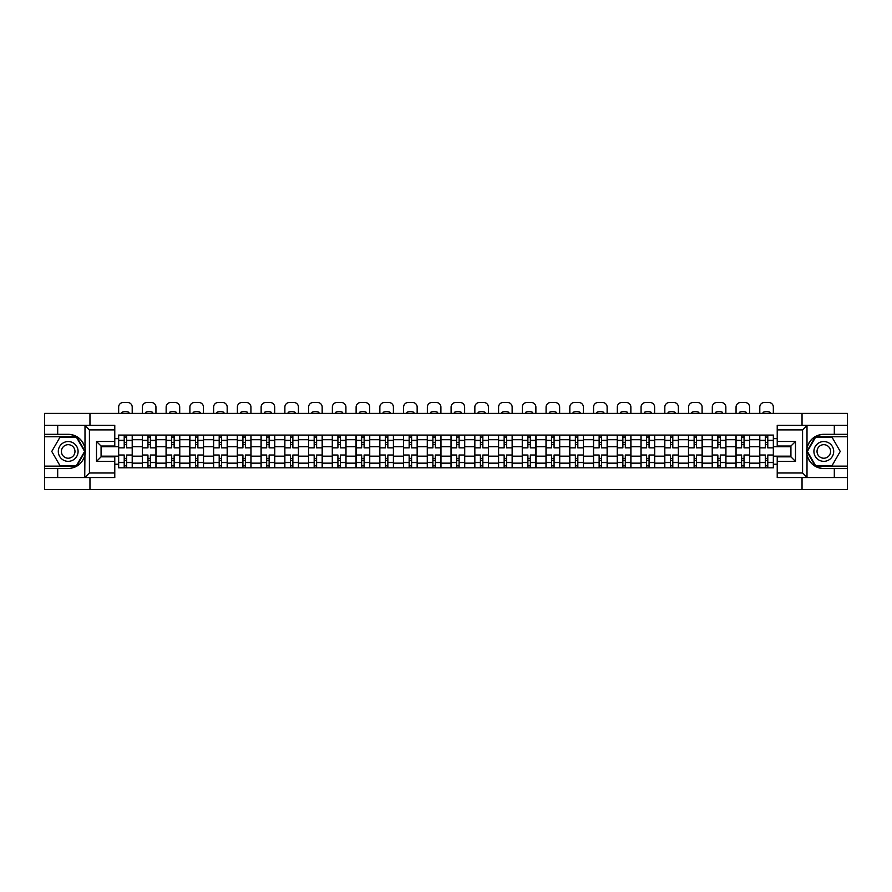 <?xml version="1.0" encoding="UTF-8"?>
<svg xmlns="http://www.w3.org/2000/svg" width="892" height="892" viewBox="0 0 892 892"><rect width="100%" height="100%" fill="white"/><g stroke="black" fill="none" stroke-linecap="round" stroke-linejoin="round"><path stroke-width="1.34" d="M114.778 429.899L89.423 429.899L84.729 425.339L114.778 425.339L114.778 446.033L101.075 446.033L101.075 456.849L114.778 456.849L114.778 477.543L84.729 477.543L84.996 448.13C82.633 439.578 77.035 434.984 68.193 434.315A17.126 17.126 0 0 1 84.996 454.753C82.633 463.305 77.035 467.91 68.193 468.568L44.6 468.568L44.6 489.496L847.4 489.496L847.4 436.757L815.321 436.757L806.847 451.441L815.321 466.126L847.4 466.126M823.807 434.315C814.965 434.984 809.367 439.578 807.004 448.13L807.004 454.753C809.367 463.305 814.965 467.91 823.807 468.568A17.126 17.126 0 0 1 806.68 451.441A17.126 17.126 0 0 1 823.807 434.315L847.4 434.315L847.4 413.386L44.6 413.386L44.6 466.126L76.679 466.126L85.153 451.441L76.679 436.757L44.6 436.757M142.33 467.809L142.33 439.723L132.272 439.723L132.272 467.809M132.272 439.723L132.272 435.073M142.33 439.723L142.33 435.073M156.022 435.073L156.022 467.809M166.068 467.809L166.068 435.073M179.771 435.073L179.771 467.809M189.818 467.809L189.818 435.073M203.521 435.073L203.521 467.809M213.567 467.809L213.567 435.073M227.259 435.073L227.259 467.809M237.305 467.809L237.305 435.073M251.009 435.073L251.009 467.809M261.055 467.809L261.055 435.073M274.758 435.073L274.758 467.809M284.804 467.809L284.804 435.073M298.497 435.073L298.497 467.809M308.543 467.809L308.543 435.073M322.246 435.073L322.246 467.809M332.292 467.809L332.292 435.073M345.996 435.073L345.996 467.809M356.042 467.809L356.042 435.073M369.734 435.073L369.734 467.809M379.78 467.809L379.78 435.073M393.483 435.073L393.483 467.809M403.53 467.809L403.53 435.073M417.233 435.073L417.233 467.809M427.279 467.809L427.279 435.073M440.971 435.073L440.971 467.809M451.029 467.809L451.029 435.073M464.721 435.073L464.721 467.809M474.767 467.809L474.767 435.073M488.47 435.073L488.47 467.809M498.517 467.809L498.517 435.073M512.22 435.073L512.22 467.809M522.266 467.809L522.266 435.073M535.958 435.073L535.958 467.809M546.004 467.809L546.004 435.073M559.708 435.073L559.708 467.809M569.754 467.809L569.754 435.073M583.457 435.073L583.457 467.809M593.503 467.809L593.503 435.073M607.196 435.073L607.196 467.809M617.242 467.809L617.242 435.073M630.945 435.073L630.945 467.809M640.991 467.809L640.991 435.073M654.695 435.073L654.695 467.809M664.741 467.809L664.741 435.073M678.433 435.073L678.433 467.809M688.479 467.809L688.479 435.073M702.182 435.073L702.182 467.809M712.229 467.809L712.229 435.073M725.932 435.073L725.932 467.809M735.978 467.809L735.978 435.073M749.67 435.073L749.67 467.809M759.728 467.809L759.728 435.073M759.728 456.158L749.67 456.158M735.978 456.158L725.932 456.158M712.229 456.158L702.182 456.158M688.479 456.158L678.433 456.158M664.741 456.158L654.695 456.158M640.991 456.158L630.945 456.158M617.242 456.158L607.196 456.158M593.503 456.158L583.457 456.158M569.754 456.158L559.708 456.158M546.004 456.158L535.958 456.158M522.266 456.158L512.22 456.158M498.517 456.158L488.47 456.158M474.767 456.158L464.721 456.158M451.029 456.158L440.971 456.158M427.279 456.158L417.233 456.158M403.53 456.158L393.483 456.158M379.78 456.158L369.734 456.158M356.042 456.158L345.996 456.158M332.292 456.158L322.246 456.158M308.543 456.158L298.497 456.158M284.804 456.158L274.758 456.158M261.055 456.158L251.009 456.158M237.305 456.158L227.259 456.158M213.567 456.158L203.521 456.158M189.818 456.158L179.771 456.158M166.068 456.158L156.022 456.158M142.33 456.158L132.272 456.158M759.728 446.725L749.67 446.725M735.978 446.725L725.932 446.725M712.229 446.725L702.182 446.725M688.479 446.725L678.433 446.725M664.741 446.725L654.695 446.725M640.991 446.725L630.945 446.725M617.242 446.725L607.196 446.725M593.503 446.725L583.457 446.725M569.754 446.725L559.708 446.725M546.004 446.725L535.958 446.725M522.266 446.725L512.22 446.725M498.517 446.725L488.47 446.725M474.767 446.725L464.721 446.725M451.029 446.725L440.971 446.725M427.279 446.725L417.233 446.725M403.53 446.725L393.483 446.725M379.78 446.725L369.734 446.725M356.042 446.725L345.996 446.725M332.292 446.725L322.246 446.725M308.543 446.725L298.497 446.725M284.804 446.725L274.758 446.725M261.055 446.725L251.009 446.725M237.305 446.725L227.259 446.725M213.567 446.725L203.521 446.725M189.818 446.725L179.771 446.725M166.068 446.725L156.022 446.725M142.33 446.725L132.272 446.725M101.075 456.158L118.58 456.158L118.58 446.725L101.075 446.725M114.778 438.652L118.58 438.652L118.58 446.725M790.925 446.725L773.42 446.725L773.42 435.073L118.58 435.073L118.58 438.652M773.42 438.652L777.222 438.652M777.222 464.23L773.42 464.23L773.42 456.158L790.925 456.158M118.58 456.158L118.58 467.809L773.42 467.809L773.42 464.23M118.58 464.23L114.778 464.23M802.042 489.496L802.042 477.543M802.042 425.339L802.042 413.386M89.958 489.496L89.958 477.543M89.958 425.339L89.958 413.386M773.42 446.725L773.42 456.158M126.642 465.524L124.211 465.524M124.211 437.359L126.642 437.359M150.391 465.524L147.96 465.524M147.96 437.359L150.391 437.359M174.141 465.524L171.699 465.524M171.699 437.359L174.141 437.359M197.879 465.524L195.448 465.524M195.448 437.359L197.879 437.359M221.629 465.524L219.198 465.524M219.198 437.359L221.629 437.359M245.378 465.524L242.936 465.524M242.936 437.359L245.378 437.359M269.128 465.524L266.686 465.524M266.686 437.359L269.128 437.359M292.866 465.524L290.435 465.524M290.435 437.359L292.866 437.359M316.615 465.524L314.174 465.524M314.174 437.359L316.615 437.359M340.365 465.524L337.923 465.524M337.923 437.359L340.365 437.359M364.103 465.524L361.673 465.524M361.673 437.359L364.103 437.359M387.853 465.524L385.422 465.524M385.422 437.359L387.853 437.359M411.602 465.524L409.16 465.524M409.16 437.359L411.602 437.359M435.341 465.524L432.91 465.524M432.91 437.359L435.341 437.359M459.09 465.524L456.659 465.524M456.659 437.359L459.09 437.359M482.84 465.524L480.398 465.524M480.398 437.359L482.84 437.359M506.578 465.524L504.147 465.524M504.147 437.359L506.578 437.359M530.327 465.524L527.897 465.524M527.897 437.359L530.327 437.359M554.077 465.524L551.635 465.524M551.635 437.359L554.077 437.359M577.826 465.524L575.385 465.524M575.385 437.359L577.826 437.359M601.565 465.524L599.134 465.524M599.134 437.359L601.565 437.359M625.314 465.524L622.872 465.524M622.872 437.359L625.314 437.359M649.064 465.524L646.622 465.524M646.622 437.359L649.064 437.359M672.802 465.524L670.371 465.524M670.371 437.359L672.802 437.359M696.552 465.524L694.121 465.524M694.121 437.359L696.552 437.359M720.301 465.524L717.859 465.524M717.859 437.359L720.301 437.359M744.039 465.524L741.609 465.524M741.609 437.359L744.039 437.359M767.789 465.524L765.358 465.524M765.358 437.359L767.789 437.359M132.206 467.809L132.206 447.862L126.642 447.862L126.642 435.073M124.211 435.073L124.211 447.862L118.658 447.862L118.658 435.073M132.206 447.862L132.206 435.073M118.658 467.809L118.658 455.02L124.211 455.02L124.211 467.809M126.642 467.809L126.642 455.02L132.206 455.02M124.211 444.517L126.642 444.517M118.658 455.02L118.658 447.862M126.642 458.365L124.211 458.365M126.642 465.825L124.211 465.825M124.211 460.35L126.642 460.35M126.642 442.532L124.211 442.532M124.211 437.058L126.642 437.058M132.206 413.386L132.206 407.075A4.571 4.571 0 0 0 127.634 402.504L123.219 402.504A4.571 4.571 0 0 0 118.658 407.075L118.658 413.386M121.925 413.386L121.925 412.305A9.433 9.433 0 0 1 128.927 412.305L128.927 413.386M57.69 468.568L57.69 477.543L44.6 477.543M84.729 477.543L57.69 477.543M44.6 468.568L44.6 466.126M84.729 425.339L57.69 425.339L57.69 434.315L44.6 434.315M57.69 425.339L44.6 425.339M68.193 434.315L57.69 434.315M101.075 446.033L96.503 441.473L114.778 441.473M114.778 461.409L96.503 461.409L101.075 456.849M84.996 477.41L89.423 472.983L114.778 472.983M807.271 425.339L802.577 429.899L777.222 429.899L777.222 425.339L847.4 425.339M834.31 434.315L834.31 425.339M777.222 472.983L802.577 472.983L807.271 477.543L777.222 477.543L777.222 456.849L790.925 456.849L790.925 446.033L777.222 446.033L777.222 429.899M847.4 434.315L847.4 436.757M807.271 477.543L834.31 477.543L834.31 468.568L847.4 468.568M834.31 477.543L847.4 477.543M823.807 468.568L834.31 468.568M790.925 456.849L795.497 461.409L777.222 461.409M777.222 441.473L795.497 441.473L790.925 446.033M58.303 451.441A9.89 9.89 0 0 0 68.193 461.331A9.89 9.89 0 0 0 78.083 451.441A9.89 9.89 0 0 0 68.193 441.551A9.89 9.89 0 0 0 58.303 451.441M61.425 451.441A6.779 6.779 0 0 0 68.193 458.22A6.779 6.779 0 0 0 74.973 451.441A6.779 6.779 0 0 0 68.193 444.673A6.779 6.779 0 0 0 61.425 451.441M76.411 437.214L84.629 451.441L76.411 465.68L59.976 465.68L51.758 451.441L59.976 437.214L76.411 437.214M813.917 451.441A9.89 9.89 0 0 0 823.807 461.331A9.89 9.89 0 0 0 833.697 451.441A9.89 9.89 0 0 0 823.807 441.551A9.89 9.89 0 0 0 813.917 451.441M817.027 451.441A6.779 6.779 0 0 0 823.807 458.22A6.779 6.779 0 0 0 830.575 451.441A6.779 6.779 0 0 0 823.807 444.673A6.779 6.779 0 0 0 817.027 451.441M832.024 437.214L840.242 451.441L832.024 465.68L815.589 465.68L807.371 451.441L815.589 437.214L832.024 437.214M155.944 467.809L155.944 447.862L150.391 447.862L150.391 435.073M147.96 435.073L147.96 447.862L142.397 447.862L142.397 435.073M155.944 447.862L155.944 435.073M142.397 467.809L142.397 455.02L147.96 455.02L147.96 467.809M150.391 467.809L150.391 455.02L155.944 455.02M147.96 444.517L150.391 444.517M142.397 455.02L142.397 447.862M150.391 458.365L147.96 458.365M150.391 465.825L147.96 465.825M147.96 460.35L150.391 460.35M150.391 442.532L147.96 442.532M147.96 437.058L150.391 437.058M155.944 413.386L155.944 407.075A4.571 4.571 0 0 0 151.384 402.504L146.968 402.504A4.571 4.571 0 0 0 142.397 407.075L142.397 413.386M145.675 413.386L145.675 412.305A9.433 9.433 0 0 1 152.677 412.305L152.677 413.386M179.693 467.809L179.693 447.862L174.141 447.862L174.141 435.073M171.699 435.073L171.699 447.862L166.146 447.862L166.146 435.073M179.693 447.862L179.693 435.073M166.146 467.809L166.146 455.02L171.699 455.02L171.699 467.809M174.141 467.809L174.141 455.02L179.693 455.02M171.699 444.517L174.141 444.517M166.146 455.02L166.146 447.862M174.141 458.365L171.699 458.365M174.141 465.825L171.699 465.825M171.699 460.35L174.141 460.35M174.141 442.532L171.699 442.532M171.699 437.058L174.141 437.058M179.693 413.386L179.693 407.075A4.571 4.571 0 0 0 175.122 402.504L170.718 402.504A4.571 4.571 0 0 0 166.146 407.075L166.146 413.386M169.424 413.386L169.424 412.305A9.433 9.433 0 0 1 176.426 412.305L176.426 413.386M203.443 467.809L203.443 447.862L197.879 447.862L197.879 435.073M195.448 435.073L195.448 447.862L189.896 447.862L189.896 435.073M203.443 447.862L203.443 435.073M189.896 467.809L189.896 455.02L195.448 455.02L195.448 467.809M197.879 467.809L197.879 455.02L203.443 455.02M195.448 444.517L197.879 444.517M189.896 455.02L189.896 447.862M197.879 458.365L195.448 458.365M197.879 465.825L195.448 465.825M195.448 460.35L197.879 460.35M197.879 442.532L195.448 442.532M195.448 437.058L197.879 437.058M203.443 413.386L203.443 407.075A4.571 4.571 0 0 0 198.871 402.504L194.456 402.504A4.571 4.571 0 0 0 189.896 407.075L189.896 413.386M193.163 413.386L193.163 412.305A9.433 9.433 0 0 1 200.165 412.305L200.165 413.386M227.181 467.809L227.181 447.862L221.629 447.862L221.629 435.073M219.198 435.073L219.198 447.862L213.634 447.862L213.634 435.073M227.181 447.862L227.181 435.073M213.634 467.809L213.634 455.02L219.198 455.02L219.198 467.809M221.629 467.809L221.629 455.02L227.181 455.02M219.198 444.517L221.629 444.517M213.634 455.02L213.634 447.862M221.629 458.365L219.198 458.365M221.629 465.825L219.198 465.825M219.198 460.35L221.629 460.35M221.629 442.532L219.198 442.532M219.198 437.058L221.629 437.058M227.181 413.386L227.181 407.075A4.571 4.571 0 0 0 222.621 402.504L218.205 402.504A4.571 4.571 0 0 0 213.634 407.075L213.634 413.386M216.912 413.386L216.912 412.305A9.433 9.433 0 0 1 223.914 412.305L223.914 413.386M250.931 467.809L250.931 447.862L245.378 447.862L245.378 435.073M242.936 435.073L242.936 447.862L237.383 447.862L237.383 435.073M250.931 447.862L250.931 435.073M237.383 467.809L237.383 455.02L242.936 455.02L242.936 467.809M245.378 467.809L245.378 455.02L250.931 455.02M242.936 444.517L245.378 444.517M237.383 455.02L237.383 447.862M245.378 458.365L242.936 458.365M245.378 465.825L242.936 465.825M242.936 460.35L245.378 460.35M245.378 442.532L242.936 442.532M242.936 437.058L245.378 437.058M250.931 413.386L250.931 407.075A4.571 4.571 0 0 0 246.37 402.504L241.955 402.504A4.571 4.571 0 0 0 237.383 407.075L237.383 413.386M240.662 413.386L240.662 412.305A9.433 9.433 0 0 1 247.664 412.305L247.664 413.386M274.68 467.809L274.68 447.862L269.128 447.862L269.128 435.073M266.686 435.073L266.686 447.862L261.133 447.862L261.133 435.073M274.68 447.862L274.68 435.073M261.133 467.809L261.133 455.02L266.686 455.02L266.686 467.809M269.128 467.809L269.128 455.02L274.68 455.02M266.686 444.517L269.128 444.517M261.133 455.02L261.133 447.862M269.128 458.365L266.686 458.365M269.128 465.825L266.686 465.825M266.686 460.35L269.128 460.35M269.128 442.532L266.686 442.532M266.686 437.058L269.128 437.058M274.68 413.386L274.68 407.075A4.571 4.571 0 0 0 270.109 402.504L265.693 402.504A4.571 4.571 0 0 0 261.133 407.075L261.133 413.386M264.4 413.386L264.4 412.305A9.433 9.433 0 0 1 271.402 412.305L271.402 413.386M298.43 467.809L298.43 447.862L292.866 447.862L292.866 435.073M290.435 435.073L290.435 447.862L284.871 447.862L284.871 435.073M298.43 447.862L298.43 435.073M284.871 467.809L284.871 455.02L290.435 455.02L290.435 467.809M292.866 467.809L292.866 455.02L298.43 455.02M290.435 444.517L292.866 444.517M284.871 455.02L284.871 447.862M292.866 458.365L290.435 458.365M292.866 465.825L290.435 465.825M290.435 460.35L292.866 460.35M292.866 442.532L290.435 442.532M290.435 437.058L292.866 437.058M298.43 413.386L298.43 407.075A4.571 4.571 0 0 0 293.858 402.504L289.443 402.504A4.571 4.571 0 0 0 284.871 407.075L284.871 413.386M288.149 413.386L288.149 412.305A9.433 9.433 0 0 1 295.152 412.305L295.152 413.386M322.168 467.809L322.168 447.862L316.615 447.862L316.615 435.073M314.174 435.073L314.174 447.862L308.621 447.862L308.621 435.073M322.168 447.862L322.168 435.073M308.621 467.809L308.621 455.02L314.174 455.02L314.174 467.809M316.615 467.809L316.615 455.02L322.168 455.02M314.174 444.517L316.615 444.517M308.621 455.02L308.621 447.862M316.615 458.365L314.174 458.365M316.615 465.825L314.174 465.825M314.174 460.35L316.615 460.35M316.615 442.532L314.174 442.532M314.174 437.058L316.615 437.058M322.168 413.386L322.168 407.075A4.571 4.571 0 0 0 317.608 402.504L313.192 402.504A4.571 4.571 0 0 0 308.621 407.075L308.621 413.386M311.899 413.386L311.899 412.305A9.433 9.433 0 0 1 318.901 412.305L318.901 413.386M345.918 467.809L345.918 447.862L340.365 447.862L340.365 435.073M337.923 435.073L337.923 447.862L332.37 447.862L332.37 435.073M345.918 447.862L345.918 435.073M332.37 467.809L332.37 455.02L337.923 455.02L337.923 467.809M340.365 467.809L340.365 455.02L345.918 455.02M337.923 444.517L340.365 444.517M332.37 455.02L332.37 447.862M340.365 458.365L337.923 458.365M340.365 465.825L337.923 465.825M337.923 460.35L340.365 460.35M340.365 442.532L337.923 442.532M337.923 437.058L340.365 437.058M345.918 413.386L345.918 407.075A4.571 4.571 0 0 0 341.346 402.504L336.931 402.504A4.571 4.571 0 0 0 332.37 407.075L332.37 413.386M335.637 413.386L335.637 412.305A9.433 9.433 0 0 1 342.639 412.305L342.639 413.386M369.667 467.809L369.667 447.862L364.103 447.862L364.103 435.073M361.673 435.073L361.673 447.862L356.12 447.862L356.12 435.073M369.667 447.862L369.667 435.073M356.12 467.809L356.12 455.02L361.673 455.02L361.673 467.809M364.103 467.809L364.103 455.02L369.667 455.02M361.673 444.517L364.103 444.517M356.12 455.02L356.12 447.862M364.103 458.365L361.673 458.365M364.103 465.825L361.673 465.825M361.673 460.35L364.103 460.35M364.103 442.532L361.673 442.532M361.673 437.058L364.103 437.058M369.667 413.386L369.667 407.075A4.571 4.571 0 0 0 365.096 402.504L360.68 402.504A4.571 4.571 0 0 0 356.12 407.075L356.12 413.386M359.387 413.386L359.387 412.305A9.433 9.433 0 0 1 366.389 412.305L366.389 413.386M393.405 467.809L393.405 447.862L387.853 447.862L387.853 435.073M385.422 435.073L385.422 447.862L379.858 447.862L379.858 435.073M393.405 447.862L393.405 435.073M379.858 467.809L379.858 455.02L385.422 455.02L385.422 467.809M387.853 467.809L387.853 455.02L393.405 455.02M385.422 444.517L387.853 444.517M379.858 455.02L379.858 447.862M387.853 458.365L385.422 458.365M387.853 465.825L385.422 465.825M385.422 460.35L387.853 460.35M387.853 442.532L385.422 442.532M385.422 437.058L387.853 437.058M393.405 413.386L393.405 407.075A4.571 4.571 0 0 0 388.845 402.504L384.43 402.504A4.571 4.571 0 0 0 379.858 407.075L379.858 413.386M383.136 413.386L383.136 412.305A9.433 9.433 0 0 1 390.138 412.305L390.138 413.386M417.155 467.809L417.155 447.862L411.602 447.862L411.602 435.073M409.16 435.073L409.16 447.862L403.608 447.862L403.608 435.073M417.155 447.862L417.155 435.073M403.608 467.809L403.608 455.02L409.16 455.02L409.16 467.809M411.602 467.809L411.602 455.02L417.155 455.02M409.16 444.517L411.602 444.517M403.608 455.02L403.608 447.862M411.602 458.365L409.16 458.365M411.602 465.825L409.16 465.825M409.16 460.35L411.602 460.35M411.602 442.532L409.16 442.532M409.16 437.058L411.602 437.058M417.155 413.386L417.155 407.075A4.571 4.571 0 0 0 412.583 402.504L408.179 402.504A4.571 4.571 0 0 0 403.608 407.075L403.608 413.386M406.875 413.386L406.875 412.305A9.433 9.433 0 0 1 413.877 412.305L413.877 413.386M440.904 467.809L440.904 447.862L435.341 447.862L435.341 435.073M432.91 435.073L432.91 447.862L427.357 447.862L427.357 435.073M440.904 447.862L440.904 435.073M427.357 467.809L427.357 455.02L432.91 455.02L432.91 467.809M435.341 467.809L435.341 455.02L440.904 455.02M432.91 444.517L435.341 444.517M427.357 455.02L427.357 447.862M435.341 458.365L432.91 458.365M435.341 465.825L432.91 465.825M432.91 460.35L435.341 460.35M435.341 442.532L432.91 442.532M432.91 437.058L435.341 437.058M440.904 413.386L440.904 407.075A4.571 4.571 0 0 0 436.333 402.504L431.918 402.504A4.571 4.571 0 0 0 427.357 407.075L427.357 413.386M430.624 413.386L430.624 412.305A9.433 9.433 0 0 1 437.626 412.305L437.626 413.386M464.643 467.809L464.643 447.862L459.09 447.862L459.09 435.073M456.659 435.073L456.659 447.862L451.096 447.862L451.096 435.073M464.643 447.862L464.643 435.073M451.096 467.809L451.096 455.02L456.659 455.02L456.659 467.809M459.09 467.809L459.09 455.02L464.643 455.02M456.659 444.517L459.09 444.517M451.096 455.02L451.096 447.862M459.09 458.365L456.659 458.365M459.09 465.825L456.659 465.825M456.659 460.35L459.09 460.35M459.09 442.532L456.659 442.532M456.659 437.058L459.09 437.058M464.643 413.386L464.643 407.075A4.571 4.571 0 0 0 460.082 402.504L455.667 402.504A4.571 4.571 0 0 0 451.096 407.075L451.096 413.386M454.374 413.386L454.374 412.305A9.433 9.433 0 0 1 461.376 412.305L461.376 413.386M488.392 467.809L488.392 447.862L482.84 447.862L482.84 435.073M480.398 435.073L480.398 447.862L474.845 447.862L474.845 435.073M488.392 447.862L488.392 435.073M474.845 467.809L474.845 455.02L480.398 455.02L480.398 467.809M482.84 467.809L482.84 455.02L488.392 455.02M480.398 444.517L482.84 444.517M474.845 455.02L474.845 447.862M482.84 458.365L480.398 458.365M482.84 465.825L480.398 465.825M480.398 460.35L482.84 460.35M482.84 442.532L480.398 442.532M480.398 437.058L482.84 437.058M488.392 413.386L488.392 407.075A4.571 4.571 0 0 0 483.821 402.504L479.417 402.504A4.571 4.571 0 0 0 474.845 407.075L474.845 413.386M478.123 413.386L478.123 412.305A9.433 9.433 0 0 1 485.125 412.305L485.125 413.386M512.142 467.809L512.142 447.862L506.578 447.862L506.578 435.073M504.147 435.073L504.147 447.862L498.595 447.862L498.595 435.073M512.142 447.862L512.142 435.073M498.595 467.809L498.595 455.02L504.147 455.02L504.147 467.809M506.578 467.809L506.578 455.02L512.142 455.02M504.147 444.517L506.578 444.517M498.595 455.02L498.595 447.862M506.578 458.365L504.147 458.365M506.578 465.825L504.147 465.825M504.147 460.35L506.578 460.35M506.578 442.532L504.147 442.532M504.147 437.058L506.578 437.058M512.142 413.386L512.142 407.075A4.571 4.571 0 0 0 507.57 402.504L503.155 402.504A4.571 4.571 0 0 0 498.595 407.075L498.595 413.386M501.862 413.386L501.862 412.305A9.433 9.433 0 0 1 508.864 412.305L508.864 413.386M535.88 467.809L535.88 447.862L530.327 447.862L530.327 435.073M527.897 435.073L527.897 447.862L522.333 447.862L522.333 435.073M535.88 447.862L535.88 435.073M522.333 467.809L522.333 455.02L527.897 455.02L527.897 467.809M530.327 467.809L530.327 455.02L535.88 455.02M527.897 444.517L530.327 444.517M522.333 455.02L522.333 447.862M530.327 458.365L527.897 458.365M530.327 465.825L527.897 465.825M527.897 460.35L530.327 460.35M530.327 442.532L527.897 442.532M527.897 437.058L530.327 437.058M535.88 413.386L535.88 407.075A4.571 4.571 0 0 0 531.32 402.504L526.904 402.504A4.571 4.571 0 0 0 522.333 407.075L522.333 413.386M525.611 413.386L525.611 412.305A9.433 9.433 0 0 1 532.613 412.305L532.613 413.386M559.63 467.809L559.63 447.862L554.077 447.862L554.077 435.073M551.635 435.073L551.635 447.862L546.082 447.862L546.082 435.073M559.63 447.862L559.63 435.073M546.082 467.809L546.082 455.02L551.635 455.02L551.635 467.809M554.077 467.809L554.077 455.02L559.63 455.02M551.635 444.517L554.077 444.517M546.082 455.02L546.082 447.862M554.077 458.365L551.635 458.365M554.077 465.825L551.635 465.825M551.635 460.35L554.077 460.35M554.077 442.532L551.635 442.532M551.635 437.058L554.077 437.058M559.63 413.386L559.63 407.075A4.571 4.571 0 0 0 555.069 402.504L550.654 402.504A4.571 4.571 0 0 0 546.082 407.075L546.082 413.386M549.361 413.386L549.361 412.305A9.433 9.433 0 0 1 556.363 412.305L556.363 413.386M583.379 467.809L583.379 447.862L577.826 447.862L577.826 435.073M575.385 435.073L575.385 447.862L569.832 447.862L569.832 435.073M583.379 447.862L583.379 435.073M569.832 467.809L569.832 455.02L575.385 455.02L575.385 467.809M577.826 467.809L577.826 455.02L583.379 455.02M575.385 444.517L577.826 444.517M569.832 455.02L569.832 447.862M577.826 458.365L575.385 458.365M577.826 465.825L575.385 465.825M575.385 460.35L577.826 460.35M577.826 442.532L575.385 442.532M575.385 437.058L577.826 437.058M583.379 413.386L583.379 407.075A4.571 4.571 0 0 0 578.808 402.504L574.392 402.504A4.571 4.571 0 0 0 569.832 407.075L569.832 413.386M573.099 413.386L573.099 412.305A9.433 9.433 0 0 1 580.101 412.305L580.101 413.386M607.129 467.809L607.129 447.862L601.565 447.862L601.565 435.073M599.134 435.073L599.134 447.862L593.57 447.862L593.57 435.073M607.129 447.862L607.129 435.073M593.57 467.809L593.57 455.02L599.134 455.02L599.134 467.809M601.565 467.809L601.565 455.02L607.129 455.02M599.134 444.517L601.565 444.517M593.57 455.02L593.57 447.862M601.565 458.365L599.134 458.365M601.565 465.825L599.134 465.825M599.134 460.35L601.565 460.35M601.565 442.532L599.134 442.532M599.134 437.058L601.565 437.058M607.129 413.386L607.129 407.075A4.571 4.571 0 0 0 602.557 402.504L598.142 402.504A4.571 4.571 0 0 0 593.57 407.075L593.57 413.386M596.848 413.386L596.848 412.305A9.433 9.433 0 0 1 603.851 412.305L603.851 413.386M630.867 467.809L630.867 447.862L625.314 447.862L625.314 435.073M622.872 435.073L622.872 447.862L617.32 447.862L617.32 435.073M630.867 447.862L630.867 435.073M617.32 467.809L617.32 455.02L622.872 455.02L622.872 467.809M625.314 467.809L625.314 455.02L630.867 455.02M622.872 444.517L625.314 444.517M617.32 455.02L617.32 447.862M625.314 458.365L622.872 458.365M625.314 465.825L622.872 465.825M622.872 460.35L625.314 460.35M625.314 442.532L622.872 442.532M622.872 437.058L625.314 437.058M630.867 413.386L630.867 407.075A4.571 4.571 0 0 0 626.307 402.504L621.891 402.504A4.571 4.571 0 0 0 617.32 407.075L617.32 413.386M620.598 413.386L620.598 412.305A9.433 9.433 0 0 1 627.6 412.305L627.6 413.386M654.616 467.809L654.616 447.862L649.064 447.862L649.064 435.073M646.622 435.073L646.622 447.862L641.069 447.862L641.069 435.073M654.616 447.862L654.616 435.073M641.069 467.809L641.069 455.02L646.622 455.02L646.622 467.809M649.064 467.809L649.064 455.02L654.616 455.02M646.622 444.517L649.064 444.517M641.069 455.02L641.069 447.862M649.064 458.365L646.622 458.365M649.064 465.825L646.622 465.825M646.622 460.35L649.064 460.35M649.064 442.532L646.622 442.532M646.622 437.058L649.064 437.058M654.616 413.386L654.616 407.075A4.571 4.571 0 0 0 650.045 402.504L645.63 402.504A4.571 4.571 0 0 0 641.069 407.075L641.069 413.386M644.336 413.386L644.336 412.305A9.433 9.433 0 0 1 651.338 412.305L651.338 413.386M678.366 467.809L678.366 447.862L672.802 447.862L672.802 435.073M670.371 435.073L670.371 447.862L664.819 447.862L664.819 435.073M678.366 447.862L678.366 435.073M664.819 467.809L664.819 455.02L670.371 455.02L670.371 467.809M672.802 467.809L672.802 455.02L678.366 455.02M670.371 444.517L672.802 444.517M664.819 455.02L664.819 447.862M672.802 458.365L670.371 458.365M672.802 465.825L670.371 465.825M670.371 460.35L672.802 460.35M672.802 442.532L670.371 442.532M670.371 437.058L672.802 437.058M678.366 413.386L678.366 407.075A4.571 4.571 0 0 0 673.794 402.504L669.379 402.504A4.571 4.571 0 0 0 664.819 407.075L664.819 413.386M668.086 413.386L668.086 412.305A9.433 9.433 0 0 1 675.088 412.305L675.088 413.386M702.104 467.809L702.104 447.862L696.552 447.862L696.552 435.073M694.121 435.073L694.121 447.862L688.557 447.862L688.557 435.073M702.104 447.862L702.104 435.073M688.557 467.809L688.557 455.02L694.121 455.02L694.121 467.809M696.552 467.809L696.552 455.02L702.104 455.02M694.121 444.517L696.552 444.517M688.557 455.02L688.557 447.862M696.552 458.365L694.121 458.365M696.552 465.825L694.121 465.825M694.121 460.35L696.552 460.35M696.552 442.532L694.121 442.532M694.121 437.058L696.552 437.058M702.104 413.386L702.104 407.075A4.571 4.571 0 0 0 697.544 402.504L693.129 402.504A4.571 4.571 0 0 0 688.557 407.075L688.557 413.386M691.835 413.386L691.835 412.305A9.433 9.433 0 0 1 698.837 412.305L698.837 413.386M725.854 467.809L725.854 447.862L720.301 447.862L720.301 435.073M717.859 435.073L717.859 447.862L712.307 447.862L712.307 435.073M725.854 447.862L725.854 435.073M712.307 467.809L712.307 455.02L717.859 455.02L717.859 467.809M720.301 467.809L720.301 455.02L725.854 455.02M717.859 444.517L720.301 444.517M712.307 455.02L712.307 447.862M720.301 458.365L717.859 458.365M720.301 465.825L717.859 465.825M717.859 460.35L720.301 460.35M720.301 442.532L717.859 442.532M717.859 437.058L720.301 437.058M725.854 413.386L725.854 407.075A4.571 4.571 0 0 0 721.282 402.504L716.878 402.504A4.571 4.571 0 0 0 712.307 407.075L712.307 413.386M715.574 413.386L715.574 412.305A9.433 9.433 0 0 1 722.576 412.305L722.576 413.386M749.603 467.809L749.603 447.862L744.039 447.862L744.039 435.073M741.609 435.073L741.609 447.862L736.056 447.862L736.056 435.073M749.603 447.862L749.603 435.073M736.056 467.809L736.056 455.02L741.609 455.02L741.609 467.809M744.039 467.809L744.039 455.02L749.603 455.02M741.609 444.517L744.039 444.517M736.056 455.02L736.056 447.862M744.039 458.365L741.609 458.365M744.039 465.825L741.609 465.825M741.609 460.35L744.039 460.35M744.039 442.532L741.609 442.532M741.609 437.058L744.039 437.058M749.603 413.386L749.603 407.075A4.571 4.571 0 0 0 745.032 402.504L740.616 402.504A4.571 4.571 0 0 0 736.056 407.075L736.056 413.386M739.323 413.386L739.323 412.305A9.433 9.433 0 0 1 746.325 412.305L746.325 413.386M773.342 467.809L773.342 447.862L767.789 447.862L767.789 435.073M765.358 435.073L765.358 447.862L759.794 447.862L759.794 435.073M773.342 447.862L773.342 435.073M759.794 467.809L759.794 455.02L765.358 455.02L765.358 467.809M767.789 467.809L767.789 455.02L773.342 455.02M765.358 444.517L767.789 444.517M759.794 455.02L759.794 447.862M767.789 458.365L765.358 458.365M767.789 465.825L765.358 465.825M765.358 460.35L767.789 460.35M767.789 442.532L765.358 442.532M765.358 437.058L767.789 437.058M773.342 413.386L773.342 407.075A4.571 4.571 0 0 0 768.781 402.504L764.366 402.504A4.571 4.571 0 0 0 759.794 407.075L759.794 413.386M763.073 413.386L763.073 412.305A9.433 9.433 0 0 1 770.075 412.305L770.075 413.386M735.978 439.723L725.932 439.723M712.229 439.723L702.182 439.723M688.479 439.723L678.433 439.723M664.741 439.723L654.695 439.723M640.991 439.723L630.945 439.723M617.242 439.723L607.196 439.723M593.503 439.723L583.457 439.723M569.754 439.723L559.708 439.723M546.004 439.723L535.958 439.723M522.266 439.723L512.22 439.723M498.517 439.723L488.47 439.723M474.767 439.723L464.721 439.723M451.029 439.723L440.971 439.723M427.279 439.723L417.233 439.723M403.53 439.723L393.483 439.723M379.78 439.723L369.734 439.723M356.042 439.723L345.996 439.723M332.292 439.723L322.246 439.723M308.543 439.723L298.497 439.723M284.804 439.723L274.758 439.723M261.055 439.723L251.009 439.723M237.305 439.723L227.259 439.723M213.567 439.723L203.521 439.723M189.818 439.723L179.771 439.723M166.068 439.723L156.022 439.723M759.728 439.723L749.67 439.723M735.978 463.16L725.932 463.16M712.229 463.16L702.182 463.16M688.479 463.16L678.433 463.16M664.741 463.16L654.695 463.16M640.991 463.16L630.945 463.16M617.242 463.16L607.196 463.16M593.503 463.16L583.457 463.16M569.754 463.16L559.708 463.16M546.004 463.16L535.958 463.16M522.266 463.16L512.22 463.16M498.517 463.16L488.47 463.16M474.767 463.16L464.721 463.16M451.029 463.16L440.971 463.16M427.279 463.16L417.233 463.16M403.53 463.16L393.483 463.16M379.78 463.16L369.734 463.16M356.042 463.16L345.996 463.16M332.292 463.16L322.246 463.16M308.543 463.16L298.497 463.16M284.804 463.16L274.758 463.16M261.055 463.16L251.009 463.16M237.305 463.16L227.259 463.16M213.567 463.16L203.521 463.16M189.818 463.16L179.771 463.16M166.068 463.16L156.022 463.16M142.33 463.16L132.272 463.16M759.728 463.16L749.67 463.16M132.206 440.325L126.642 440.325M124.211 440.325L118.658 440.325M124.211 440.537L118.658 440.537M124.211 462.346L118.658 462.346M124.211 462.558L118.658 462.558M132.206 462.558L126.642 462.558M132.206 440.537L126.642 440.537M132.206 462.346L126.642 462.346M84.996 448.13L84.996 425.473M89.423 429.899L89.423 472.983M96.503 461.409L96.503 441.473M807.004 425.473L807.004 448.13M807.004 454.753L807.004 477.41M802.577 472.983L802.577 429.899M795.497 441.473L795.497 461.409M155.944 440.325L150.391 440.325M147.96 440.325L142.397 440.325M147.96 440.537L142.397 440.537M147.96 462.346L142.397 462.346M147.96 462.558L142.397 462.558M155.944 462.558L150.391 462.558M155.944 440.537L150.391 440.537M155.944 462.346L150.391 462.346M179.693 440.325L174.141 440.325M171.699 440.325L166.146 440.325M171.699 440.537L166.146 440.537M171.699 462.346L166.146 462.346M171.699 462.558L166.146 462.558M179.693 462.558L174.141 462.558M179.693 440.537L174.141 440.537M179.693 462.346L174.141 462.346M203.443 440.325L197.879 440.325M195.448 440.325L189.896 440.325M195.448 440.537L189.896 440.537M195.448 462.346L189.896 462.346M195.448 462.558L189.896 462.558M203.443 462.558L197.879 462.558M203.443 440.537L197.879 440.537M203.443 462.346L197.879 462.346M227.181 440.325L221.629 440.325M219.198 440.325L213.634 440.325M219.198 440.537L213.634 440.537M219.198 462.346L213.634 462.346M219.198 462.558L213.634 462.558M227.181 462.558L221.629 462.558M227.181 440.537L221.629 440.537M227.181 462.346L221.629 462.346M250.931 440.325L245.378 440.325M242.936 440.325L237.383 440.325M242.936 440.537L237.383 440.537M242.936 462.346L237.383 462.346M242.936 462.558L237.383 462.558M250.931 462.558L245.378 462.558M250.931 440.537L245.378 440.537M250.931 462.346L245.378 462.346M274.68 440.325L269.128 440.325M266.686 440.325L261.133 440.325M266.686 440.537L261.133 440.537M266.686 462.346L261.133 462.346M266.686 462.558L261.133 462.558M274.68 462.558L269.128 462.558M274.68 440.537L269.128 440.537M274.68 462.346L269.128 462.346M298.43 440.325L292.866 440.325M290.435 440.325L284.871 440.325M290.435 440.537L284.871 440.537M290.435 462.346L284.871 462.346M290.435 462.558L284.871 462.558M298.43 462.558L292.866 462.558M298.43 440.537L292.866 440.537M298.43 462.346L292.866 462.346M322.168 440.325L316.615 440.325M314.174 440.325L308.621 440.325M314.174 440.537L308.621 440.537M314.174 462.346L308.621 462.346M314.174 462.558L308.621 462.558M322.168 462.558L316.615 462.558M322.168 440.537L316.615 440.537M322.168 462.346L316.615 462.346M345.918 440.325L340.365 440.325M337.923 440.325L332.37 440.325M337.923 440.537L332.37 440.537M337.923 462.346L332.37 462.346M337.923 462.558L332.37 462.558M345.918 462.558L340.365 462.558M345.918 440.537L340.365 440.537M345.918 462.346L340.365 462.346M369.667 440.325L364.103 440.325M361.673 440.325L356.12 440.325M361.673 440.537L356.12 440.537M361.673 462.346L356.12 462.346M361.673 462.558L356.12 462.558M369.667 462.558L364.103 462.558M369.667 440.537L364.103 440.537M369.667 462.346L364.103 462.346M393.405 440.325L387.853 440.325M385.422 440.325L379.858 440.325M385.422 440.537L379.858 440.537M385.422 462.346L379.858 462.346M385.422 462.558L379.858 462.558M393.405 462.558L387.853 462.558M393.405 440.537L387.853 440.537M393.405 462.346L387.853 462.346M417.155 440.325L411.602 440.325M409.16 440.325L403.608 440.325M409.16 440.537L403.608 440.537M409.16 462.346L403.608 462.346M409.16 462.558L403.608 462.558M417.155 462.558L411.602 462.558M417.155 440.537L411.602 440.537M417.155 462.346L411.602 462.346M440.904 440.325L435.341 440.325M432.91 440.325L427.357 440.325M432.91 440.537L427.357 440.537M432.91 462.346L427.357 462.346M432.91 462.558L427.357 462.558M440.904 462.558L435.341 462.558M440.904 440.537L435.341 440.537M440.904 462.346L435.341 462.346M464.643 440.325L459.09 440.325M456.659 440.325L451.096 440.325M456.659 440.537L451.096 440.537M456.659 462.346L451.096 462.346M456.659 462.558L451.096 462.558M464.643 462.558L459.09 462.558M464.643 440.537L459.09 440.537M464.643 462.346L459.09 462.346M488.392 440.325L482.84 440.325M480.398 440.325L474.845 440.325M480.398 440.537L474.845 440.537M480.398 462.346L474.845 462.346M480.398 462.558L474.845 462.558M488.392 462.558L482.84 462.558M488.392 440.537L482.84 440.537M488.392 462.346L482.84 462.346M512.142 440.325L506.578 440.325M504.147 440.325L498.595 440.325M504.147 440.537L498.595 440.537M504.147 462.346L498.595 462.346M504.147 462.558L498.595 462.558M512.142 462.558L506.578 462.558M512.142 440.537L506.578 440.537M512.142 462.346L506.578 462.346M535.88 440.325L530.327 440.325M527.897 440.325L522.333 440.325M527.897 440.537L522.333 440.537M527.897 462.346L522.333 462.346M527.897 462.558L522.333 462.558M535.88 462.558L530.327 462.558M535.88 440.537L530.327 440.537M535.88 462.346L530.327 462.346M559.63 440.325L554.077 440.325M551.635 440.325L546.082 440.325M551.635 440.537L546.082 440.537M551.635 462.346L546.082 462.346M551.635 462.558L546.082 462.558M559.63 462.558L554.077 462.558M559.63 440.537L554.077 440.537M559.63 462.346L554.077 462.346M583.379 440.325L577.826 440.325M575.385 440.325L569.832 440.325M575.385 440.537L569.832 440.537M575.385 462.346L569.832 462.346M575.385 462.558L569.832 462.558M583.379 462.558L577.826 462.558M583.379 440.537L577.826 440.537M583.379 462.346L577.826 462.346M607.129 440.325L601.565 440.325M599.134 440.325L593.57 440.325M599.134 440.537L593.57 440.537M599.134 462.346L593.57 462.346M599.134 462.558L593.57 462.558M607.129 462.558L601.565 462.558M607.129 440.537L601.565 440.537M607.129 462.346L601.565 462.346M630.867 440.325L625.314 440.325M622.872 440.325L617.32 440.325M622.872 440.537L617.32 440.537M622.872 462.346L617.32 462.346M622.872 462.558L617.32 462.558M630.867 462.558L625.314 462.558M630.867 440.537L625.314 440.537M630.867 462.346L625.314 462.346M654.616 440.325L649.064 440.325M646.622 440.325L641.069 440.325M646.622 440.537L641.069 440.537M646.622 462.346L641.069 462.346M646.622 462.558L641.069 462.558M654.616 462.558L649.064 462.558M654.616 440.537L649.064 440.537M654.616 462.346L649.064 462.346M678.366 440.325L672.802 440.325M670.371 440.325L664.819 440.325M670.371 440.537L664.819 440.537M670.371 462.346L664.819 462.346M670.371 462.558L664.819 462.558M678.366 462.558L672.802 462.558M678.366 440.537L672.802 440.537M678.366 462.346L672.802 462.346M702.104 440.325L696.552 440.325M694.121 440.325L688.557 440.325M694.121 440.537L688.557 440.537M694.121 462.346L688.557 462.346M694.121 462.558L688.557 462.558M702.104 462.558L696.552 462.558M702.104 440.537L696.552 440.537M702.104 462.346L696.552 462.346M725.854 440.325L720.301 440.325M717.859 440.325L712.307 440.325M717.859 440.537L712.307 440.537M717.859 462.346L712.307 462.346M717.859 462.558L712.307 462.558M725.854 462.558L720.301 462.558M725.854 440.537L720.301 440.537M725.854 462.346L720.301 462.346M749.603 440.325L744.039 440.325M741.609 440.325L736.056 440.325M741.609 440.537L736.056 440.537M741.609 462.346L736.056 462.346M741.609 462.558L736.056 462.558M749.603 462.558L744.039 462.558M749.603 440.537L744.039 440.537M749.603 462.346L744.039 462.346M773.342 440.325L767.789 440.325M765.358 440.325L759.794 440.325M765.358 440.537L759.794 440.537M765.358 462.346L759.794 462.346M765.358 462.558L759.794 462.558M773.342 462.558L767.789 462.558M773.342 440.537L767.789 440.537M773.342 462.346L767.789 462.346"/></g></svg>
